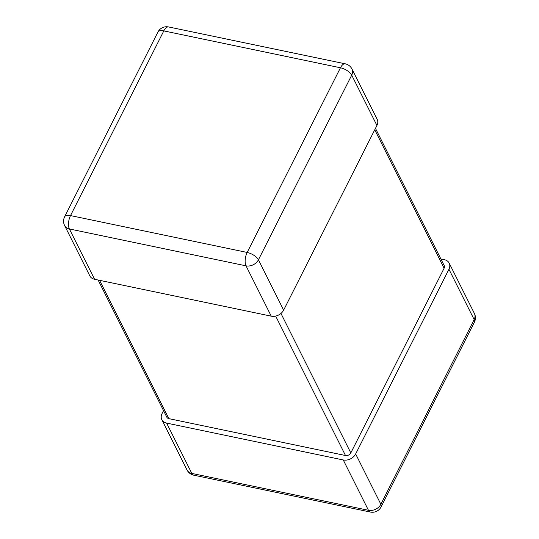 <?xml version="1.0" encoding="UTF-8"?>
<svg xmlns="http://www.w3.org/2000/svg" width="539" height="539" viewBox="0 0 539 539"><rect width="100%" height="100%" fill="white"/><g stroke="black" fill="none" stroke-linecap="round" stroke-linejoin="round"><path stroke-width="0.81" d="M449.189 263.133L474.394 313.462A9.749 7.479 153.4 0 1 474.152 319.593L448.947 269.264A9.749 7.479 -26.6 0 0 449.189 263.133A9.749 7.479 -26.6 0 0 444.405 259.71L440.875 258.976M343.255 459.962A9.749 7.479 -26.6 0 0 355.652 453.946L380.864 504.275A9.749 7.479 153.4 0 1 368.46 510.292L343.255 459.962L166.612 423.088A9.749 7.479 -26.6 0 1 161.828 419.665A9.749 7.479 -26.6 0 1 162.071 413.534L163.533 410.637M448.947 269.264L355.652 453.946M376.929 125.466L351.718 75.137A9.749 7.479 153.4 0 0 351.967 69.005L377.172 119.335A9.749 7.479 -26.6 0 1 376.929 125.466L283.635 310.147A9.749 7.479 -26.6 0 1 271.238 316.164L246.027 265.835L69.383 228.96L94.594 279.29L271.238 316.164M351.967 69.005A9.749 9.749 0 0 0 345.243 63.824L168.599 26.95A9.749 4.494 -78.2 0 0 163.809 30.898A9.749 4.352 -153.2 0 0 157.907 32.097L64.619 216.779A9.749 4.352 -153.2 0 1 70.521 215.58L247.165 252.454L340.453 67.779L163.809 30.898L70.521 215.58A9.749 4.494 -78.2 0 0 69.383 228.96A9.749 7.479 153.4 0 1 64.606 225.538L89.811 275.867A9.749 7.479 -26.6 0 0 94.594 279.29M375.467 128.363L444.21 265.626A4.177 3.207 153.4 0 1 444.102 268.254L350.815 452.935A4.177 3.207 153.4 0 1 345.499 455.516L168.855 418.641A4.177 3.207 153.4 0 1 166.807 417.173L98.125 280.024M166.612 423.088L191.817 473.417A9.749 7.479 153.4 0 1 187.033 469.995A9.749 9.749 0 0 0 193.757 475.176L370.401 512.05A9.749 4.494 -78.2 0 1 368.46 510.292L191.817 473.417A9.749 4.494 101.8 0 0 193.757 475.176M370.401 512.05A9.749 9.749 0 0 0 381.093 506.903A9.749 4.352 -153.2 0 0 380.864 504.275L474.152 319.593A9.749 4.352 -153.2 0 1 474.381 322.221A9.749 9.749 0 0 0 474.394 313.462M345.243 63.824A9.749 4.494 101.8 0 0 340.453 67.779A9.749 4.352 -153.2 0 1 351.718 75.137L258.43 259.818L283.635 310.147M258.43 259.818A9.749 7.479 153.4 0 1 246.027 265.835A9.749 4.494 101.8 0 1 247.165 252.454A9.749 4.352 -153.2 0 1 258.43 259.818M374.753 129.778L444.102 268.254M280.967 313.462L350.815 452.935M275.672 316.083L345.499 455.516M99.594 280.334L168.855 418.641M161.828 419.665L187.033 469.995M474.381 322.221L381.093 506.903M168.599 26.95A9.749 9.749 0 0 0 157.907 32.097M64.619 216.779A9.749 9.749 0 0 0 64.606 225.538"/></g></svg>
